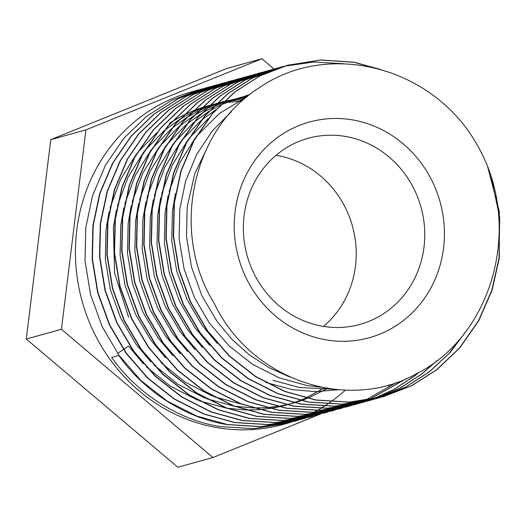 <?xml version="1.0" encoding="UTF-8"?>
<svg xmlns="http://www.w3.org/2000/svg" width="526" height="526" viewBox="0 0 526 526"><rect width="100%" height="100%" fill="white"/><g stroke="black" fill="none" stroke-linecap="round" stroke-linejoin="round"><path stroke-width="0.79" d="M325.824 339.816A111.926 104.562 -105.5 0 1 235.083 211.722A111.926 104.562 -105.5 0 1 352.815 119.961A111.926 104.562 -105.5 0 1 443.556 248.062A111.926 104.562 -105.5 0 1 325.824 339.816M345.694 136.484A96.593 90.242 74.5 0 0 308.256 138.266A96.593 90.242 74.5 0 0 243.63 235.655A96.593 90.242 74.5 0 0 322.399 326.219A96.593 90.242 74.5 0 0 359.843 324.437A96.593 90.242 74.5 0 0 424.469 227.048A96.593 90.242 74.5 0 0 345.694 136.484M323.497 326.403A96.593 90.242 74.5 0 0 352.644 226.811A96.593 90.242 74.5 0 0 277.176 155.472A96.593 90.242 74.5 0 0 276.078 155.288M298.367 420.182L294.83 421.214L261.1 426.606L227.475 424.528L196.606 415.987L167.123 401.042L140.804 380.39L119.06 355.366L102.149 326.574L90.525 294.461L85.028 260.824L85.797 227.626L92.615 195.488L105.522 165.059L123.926 138.187L146.629 116.299L171.325 100.538L199.012 89.782L202.576 88.841M294.691 421.247L260.824 426.685L227.199 424.607C185.737 418.065 143.953 391.41 118.777 355.445L111.676 357.41C136.852 393.376 178.636 420.037 220.098 426.573L253.723 428.651L287.452 423.259L283.475 424.357A172.489 161.14 74.5 0 1 216.613 427.539A172.489 161.14 74.5 0 1 75.948 265.814A172.489 161.14 74.5 0 1 191.346 91.905L199.012 89.782M290.99 422.233L287.452 423.259M285.454 423.798A172.489 161.14 74.5 0 0 288.965 422.726M289.103 422.68A172.489 161.14 74.5 0 0 292.587 421.517M292.726 421.471A172.489 161.14 74.5 0 0 296.184 420.221M296.322 420.169A172.489 161.14 74.5 0 0 299.754 418.827M299.892 418.775A172.489 161.14 74.5 0 0 303.305 417.342M303.436 417.282A172.489 161.14 74.5 0 0 306.822 415.757M306.954 415.698A172.489 161.14 74.5 0 0 310.314 414.08M310.445 414.015A172.489 161.14 74.5 0 0 313.779 412.299M313.91 412.233A172.489 161.14 74.5 0 0 317.217 410.425M317.349 410.352A172.489 161.14 74.5 0 0 320.623 408.446M320.755 408.373A172.489 161.14 74.5 0 0 324.009 406.368M324.134 406.289A172.489 161.14 74.5 0 0 327.363 404.185M327.488 404.099A172.489 161.14 74.5 0 0 330.683 401.89M330.808 401.805A172.489 161.14 74.5 0 0 345.358 390.082M487.477 166.038C518.432 243.992 485.827 339.888 415.211 374.44C346.332 412.364 250.415 379.502 214.378 303.581C169.845 232.301 192.043 130.152 258.417 88.309C322.997 42.928 418.854 62.726 467.614 129.902A172.489 161.14 74.5 0 1 487.477 166.038L499.352 211.761L499.312 258.075L492.04 290.339L478.667 320.899L459.783 347.903L436.633 369.916L411.516 385.795L383.388 396.67L349.652 402.068L316.027 399.99L285.158 391.449L255.682 376.504L229.356 355.852L207.612 330.828L190.701 302.029L179.077 269.923L173.58 236.286L174.349 203.089L181.174 170.95L194.074 140.521L212.484 113.642L235.181 91.754L259.877 76L287.571 65.237L320.794 59.984L353.939 62.193L381.238 69.656M491.126 176.815L499.7 217.494L499.036 258.148L491.764 290.418L478.384 320.978L459.5 347.982L436.356 369.995L411.24 385.867L383.106 396.749L349.376 402.14L315.751 400.069L284.882 391.528L255.399 376.583L229.08 355.924L207.336 330.9L190.425 302.108L178.801 270.002L173.304 236.365L174.073 203.167L180.891 171.022L193.798 140.593L212.202 113.721L234.905 91.833L259.601 76.073L287.288 65.316L320.518 60.063L353.663 62.272L379.134 69.064M467.667 329.092L450.098 352.571L429.255 371.961L405.829 386.972L379.68 397.649M466.141 331.15L449.053 353.492L428.973 372.04L405.612 387.018L379.542 397.682L376.005 398.715L342.275 404.113L308.65 402.035L277.781 393.494L248.298 378.549L221.979 357.897L200.235 332.873L183.324 304.074L171.7 271.968L166.203 238.331L166.972 205.133L173.79 172.995L186.697 142.566L205.101 115.687L227.804 93.799L252.5 78.045L280.187 67.282L283.751 66.348M379.404 397.728L375.728 398.793L341.999 404.185L308.374 402.114L277.504 393.573L248.022 378.628L221.702 357.976L199.952 332.945L183.041 304.153L171.417 272.047L165.92 238.41L166.689 205.212L173.514 173.067L186.414 142.638L204.824 115.766L227.528 93.878L252.224 78.118L279.911 67.361L283.613 66.388M437.139 360.514L421.872 374.006L400.128 388.129L375.952 398.53M436.291 361.165L421.596 374.085L399.911 388.175L372.303 399.694M375.676 398.609L368.627 400.759L334.898 406.157L301.273 404.08L270.403 395.539L240.921 380.594L214.601 359.942L192.851 334.917L175.94 306.125L164.316 274.013L158.819 240.375L159.588 207.178L166.413 175.04L179.313 144.611L197.723 117.732L220.427 95.844L245.123 80.09L272.81 69.327L276.374 68.393M372.027 399.773L368.345 400.838L334.615 406.23L300.99 404.159L270.121 395.618L240.638 380.673L214.319 360.021L192.575 334.99L175.664 306.198L164.04 274.092L158.543 240.454L159.312 207.257L166.131 175.112L179.037 144.683L197.447 117.811L220.144 95.923L244.84 80.162L272.534 69.406L276.235 68.433M419.025 372.401L414.495 376.051L394.415 389.266L372.198 399.326M372.066 399.372L368.575 400.575M371.921 399.398L364.926 401.739M368.299 400.654L361.244 402.804L327.514 408.202L293.889 406.125L263.02 397.584L233.537 382.639L207.218 361.987L185.474 336.962L168.563 308.17L156.939 276.058L151.442 242.42L152.211 209.223L159.03 177.084L171.936 146.655L190.346 119.777L213.043 97.889L237.739 82.135L265.433 71.372L272.586 69.596M418.479 372.704L414.218 376.129L394.198 389.312L372.06 399.352M364.643 401.818L360.967 402.883L327.238 408.275L293.613 406.203L262.744 397.663L233.261 382.718L206.942 362.066L185.198 337.034L168.287 308.243L156.663 276.137L151.166 242.499L151.929 209.302L158.753 177.157L171.66 146.734L190.064 119.856L212.767 97.968L237.463 82.207L265.15 71.451L268.852 70.477M406.545 378.536L368.424 400.023M368.285 400.076L364.82 401.371M368.141 400.102L361.198 402.62M364.544 401.443L357.542 403.784M357.404 403.823L353.867 404.849L320.137 410.247L286.512 408.169L255.643 399.628L226.16 384.684L199.841 364.031L178.097 339.007L161.186 310.215L149.562 278.103L144.065 244.465L144.828 211.268L151.652 179.129L164.559 148.7L182.963 121.822L205.666 99.94L230.362 84.18L258.049 73.423L265.203 71.641M406.138 378.713L368.279 400.043M360.915 402.699L357.404 403.817M357.266 403.863L353.59 404.928L319.854 410.319L286.236 408.248L255.366 399.707L225.884 384.762L199.564 364.11L177.814 339.079L160.903 310.287L149.279 278.182L143.782 244.544L144.551 211.347L151.376 179.202L164.276 148.779L182.686 121.9L205.39 100.012L230.086 84.252L257.773 73.495L261.475 72.522M396.887 382.297L364.617 400.628M364.479 400.68L361.04 402.068M360.908 402.12L357.443 403.416M357.305 403.462L353.814 404.665M353.676 404.711L350.165 405.829M350.027 405.868L346.489 406.9L312.753 412.292L279.135 410.214L248.265 401.673L218.783 386.728L192.463 366.076L170.713 341.052L153.802 312.26L142.178 280.148L136.681 246.51L137.45 213.313L144.275 181.174L157.175 150.745L175.585 123.866L198.289 101.985L222.985 86.225L250.672 75.468L257.825 73.686M346.351 406.933L312.477 412.364L278.852 410.293L247.983 401.752L218.5 386.807L192.181 366.155L170.437 341.131L153.526 312.332L141.902 280.226L136.405 246.589L137.174 213.392L143.993 181.246L156.899 150.824L175.309 123.945L198.006 102.057L222.702 86.297L250.389 75.54L254.097 74.567M342.65 407.913L339.106 408.945L305.376 414.337L271.751 412.259L240.882 403.718L211.399 388.773L185.08 368.121L163.336 343.097L146.425 314.305L134.801 282.192L129.304 248.555L130.073 215.358L136.891 183.219L149.798 152.79L168.208 125.918L190.905 104.03L215.601 88.269L243.288 77.513L250.442 75.731M338.968 408.978L305.1 414.409L271.475 412.338L240.606 403.797L211.123 388.852L184.804 368.2L163.06 343.176L146.143 314.377L134.524 282.271L129.028 248.634L129.791 215.436L136.615 183.291L149.522 152.869L167.925 125.99L190.629 104.102L215.325 88.342L243.012 77.585L246.714 76.612M335.266 409.958L331.728 410.99L297.999 416.382L264.374 414.304L233.505 405.763L204.022 390.818L177.703 370.166L155.959 345.141L139.042 316.35L127.424 284.237L121.927 250.6L122.689 217.402L129.514 185.264L142.421 154.835L160.825 127.963L183.528 106.074L208.224 90.314L235.911 79.557L239.475 78.617M331.59 411.023L297.716 416.46L264.098 414.383L233.228 405.842L203.746 390.897L177.426 370.245L155.676 345.22L138.765 316.422L127.141 284.316L121.644 250.678L122.413 217.481L129.238 185.336L142.138 154.914L160.548 128.035L183.252 106.147L207.941 90.387L235.635 79.63L239.337 78.657M327.889 412.003L324.351 413.035L290.615 418.426L256.997 416.349L226.127 407.808L196.645 392.863L170.325 372.211L148.575 347.186L131.664 318.394L120.04 286.282L114.543 252.644L115.312 219.447L122.137 187.309L135.037 156.879L153.447 130.007L176.151 108.119L200.84 92.359L228.534 81.602L235.687 79.82M324.207 413.068L290.339 418.505L256.714 416.428L225.845 407.887L196.362 392.942L170.043 372.29L148.299 347.265L131.388 318.467L119.764 286.361L114.267 252.723L115.036 219.526L121.854 187.381L134.761 156.958L153.165 130.08L175.868 108.192L200.564 92.431L228.251 81.675L231.959 80.702M320.505 414.047L316.968 415.08L283.238 420.471L249.613 418.394L218.744 409.853L189.261 394.908L162.942 374.256L141.198 349.231L124.287 320.439L112.663 288.327L107.166 254.689L107.935 221.492L114.753 189.353L127.66 158.924L146.07 132.052L168.767 110.164L193.463 94.404L221.15 83.647L224.714 82.707M316.83 415.113L282.962 420.55L249.337 418.472L218.468 409.932L188.985 394.987L162.666 374.334L140.915 349.31L124.004 320.512L112.386 288.406L106.883 254.768L107.652 221.571L114.477 189.426L127.384 159.003L145.787 132.125L168.491 110.236L193.187 94.476L220.874 83.719L224.576 82.746M313.128 416.092L309.59 417.125L275.861 422.516L242.236 420.438L211.367 411.897L181.884 396.952L155.564 376.3L133.814 351.276L116.904 322.484L105.285 290.372L99.789 256.734L100.551 223.537L107.376 191.398L120.283 160.969L138.686 134.097L161.39 112.209L186.086 96.449L213.773 85.692L220.927 83.91M309.452 417.157L275.578 422.595L241.953 420.517L211.084 411.976L181.608 397.031L155.288 376.379L133.538 351.355L116.627 322.556L105.003 290.451L99.506 256.813L100.275 223.616L107.1 191.471L120 161.048L138.41 134.169L161.114 112.281L185.803 96.521L213.497 85.764L217.199 84.791M305.751 418.137L302.213 419.169L268.477 424.561L234.852 422.483L203.983 413.942L174.507 398.997L148.187 378.345L126.437 353.321L109.526 324.529L97.902 292.417L92.405 258.779L93.174 225.582L99.999 193.443L112.899 163.014L131.309 136.142L154.013 114.254L178.702 98.493L206.396 87.737L209.953 86.797M302.069 419.202L268.201 424.64L234.576 422.562L203.707 414.021L174.224 399.076L147.905 378.424L126.161 353.4L109.25 324.601L97.626 292.495L92.129 258.858L92.898 225.661L99.716 193.515L112.623 163.093L131.027 136.214L153.73 114.326L178.426 98.572L206.113 87.809L209.815 86.836M283.889 66.309L313.66 62.022L343.346 63.705M276.512 68.354L280.102 67.506M269.134 70.399L272.718 69.55M261.751 72.443L265.341 71.595M254.374 74.488L261.58 72.904M258.102 73.614L261.718 72.858M246.996 76.533L250.58 75.685M250.724 75.659L254.334 74.902M254.479 74.87L258.121 74.205M258.259 74.186L261.928 73.614M250.586 75.705L254.203 74.948M254.341 74.922L257.983 74.265M258.128 74.238L261.79 73.673M239.613 78.578L243.203 77.73M243.341 77.703L250.606 76.309M247.102 76.914L250.738 76.25M250.882 76.231L254.545 75.659M239.475 78.624L243.065 77.776M243.209 77.749L246.819 76.993M232.236 80.623L239.442 79.038M235.964 79.748L243.222 78.354M239.718 78.959L243.36 78.295M243.505 78.275L247.167 77.703M243.367 78.328L247.036 77.763M224.858 82.667L232.065 81.083M228.586 81.793L232.196 81.037M232.341 81.004L235.977 80.34M236.121 80.32L239.79 79.748M239.935 79.728L243.623 79.248M224.72 82.713L228.304 81.865M232.203 81.057L235.845 80.399M235.99 80.373L239.652 79.807M239.797 79.788L243.492 79.314M217.475 84.712L221.065 83.864M221.203 83.838L224.819 83.082M224.964 83.049L228.6 82.391M228.744 82.365L232.407 81.793M232.551 81.773L236.246 81.293M221.071 83.884L224.681 83.128M224.826 83.101L228.468 82.444M228.606 82.418L232.275 81.852M210.098 86.757L213.688 85.909M213.826 85.883L217.442 85.127M217.58 85.094L221.222 84.436M221.367 84.41L225.029 83.838M225.174 83.818L228.863 83.338M209.959 86.803L213.549 85.955M213.688 85.929L217.304 85.173M217.448 85.146L221.084 84.489M221.229 84.462L224.898 83.897M225.036 83.877L228.731 83.404M202.714 88.802L206.304 87.954M206.448 87.927L210.058 87.171M210.203 87.138L213.839 86.481M213.983 86.455L217.652 85.883M217.797 85.863L221.485 85.383M221.63 85.37L225.345 84.988M225.496 84.975L229.237 84.686M274.007 69.005L261.895 58.748L85.922 129.896L61.443 329.283L212.931 457.515L320.196 414.146M388.905 386.367L389.102 384.756M261.895 58.748L226.752 68.485L50.779 139.633L26.3 339.02L177.788 467.252L212.931 457.515M85.922 129.896L50.779 139.633M61.443 329.283L26.3 339.02M117.653 353.387L123.432 349.494M123.663 349.343L128.535 346.055L143.309 363.768M289.859 377.024L268.898 367.582L249.35 354.846L231.907 339.277L217.087 321.517L201.905 295.717L191.464 266.945L186.513 236.805L187.177 207.053L194.751 173.751L209.578 142.875M321.13 387.215L306.98 385.525L279.286 377.878L252.842 364.492L229.224 345.983L209.71 323.562L194.528 297.762L184.087 268.99L179.136 238.85L179.8 209.098L185.619 181.181L196.56 154.657L212.175 131.033L231.525 111.519M333.517 389.194L299.596 387.57L272.915 380.311M217.106 343.32L202.326 325.607L187.151 299.807L176.703 271.035L171.752 240.895L172.416 211.143L175.434 193.686M338.777 389.707L315.33 391.627L292.219 389.615L265.656 382.395M209.723 345.365L194.949 327.652L179.767 301.852L169.326 273.079L164.375 242.94L165.039 213.188L168.057 195.731M169.102 191.471L179.642 162.981L195.547 137.477M196.435 136.346L219.474 113.432L247.253 96.593M202.346 347.41L187.572 329.697L172.39 303.897L161.949 275.124L156.998 244.984L157.662 215.233L160.673 197.776M161.725 193.515L172.265 165.026L188.163 139.521M189.051 138.391L208.217 118.633M194.968 349.455L180.188 331.742L165.013 305.941L154.565 277.169L149.614 247.029L150.278 217.277L153.296 199.821M154.342 195.56L164.881 167.071L180.786 141.566M181.674 140.442L200.833 120.678M201.471 120.138L215.667 109.77M187.585 351.5L172.811 333.786L157.629 307.986L147.188 279.214L142.237 249.074L142.901 219.322L145.912 201.866M146.964 197.605L157.504 169.116L173.409 143.611M174.297 142.487L193.456 122.722M194.094 122.183L208.289 111.814M208.776 111.505L220.013 105.154M220.414 104.957L250.087 94.332M180.208 353.544L165.434 335.831L150.252 310.031L139.811 281.259L134.853 251.119L135.524 221.367L138.535 203.91M139.581 199.65L150.127 171.16L166.025 145.656M166.913 144.532L186.079 124.767M186.717 124.228L200.906 113.859M201.399 113.55L212.635 107.199M213.037 107.002L222.413 102.767M222.748 102.629L249.146 95.068M172.83 355.589L158.05 337.876L142.868 312.076L132.427 283.304L127.476 253.164L128.14 223.412L131.158 205.955M132.204 201.695L142.743 173.205L158.648 147.701M159.536 146.576L178.695 126.812M179.333 126.273L193.529 115.904M194.015 115.595L205.252 109.244M205.653 109.046L215.029 104.812M215.371 104.674L223.511 101.702M223.813 101.603L247.733 96.199M165.447 357.634L150.673 339.921L135.491 314.121L125.05 285.348L120.099 255.209L120.763 225.457L123.774 208M124.826 203.74L135.366 175.25L151.264 149.746M152.159 148.621L171.318 128.857M171.956 128.318L186.145 117.949M186.638 117.64L197.875 111.288M198.276 111.091L207.652 106.857M207.994 106.719L216.133 103.747M216.436 103.648L223.721 101.505M223.991 101.433L245.997 97.626M241.27 404.053L213.997 396.709M212.622 396.183L185.362 382.218L161.193 362.828M128.653 317.303L114.589 273.007L113.386 227.502L116.397 210.045M117.443 205.784L127.982 177.295L143.887 151.79M144.775 150.666L163.941 130.902M164.572 130.363L178.768 119.994M179.261 119.685L190.497 113.333M190.892 113.136L200.268 108.902M200.61 108.764L208.756 105.792M209.052 105.693L216.344 103.55M216.613 103.477L223.287 101.919M223.543 101.866L244.025 99.309M327.626 388.392L307.565 398.3M307.342 398.392L301.326 400.602M301.082 400.687L294.442 402.758M294.165 402.831L286.677 404.718M286.361 404.783L277.689 406.401M277.32 406.453L266.886 407.617M266.432 407.65L253.249 407.939M252.658 407.926L234.727 406.23M233.886 406.098L206.619 398.761M205.239 398.228L177.985 384.263L153.816 364.873M150.686 361.724L135.912 344.011L120.73 318.21L110.289 289.438L105.338 259.298L106.002 229.546L109.02 212.09M110.066 207.829L120.605 179.346L136.51 153.835M137.398 152.711L156.557 132.946M169.418 123.314L171.391 122.039M171.877 121.73L183.114 115.385M183.515 115.181L192.891 110.947M193.233 110.808L201.373 107.837M201.675 107.745L208.96 105.594M209.236 105.522L215.91 103.964M216.16 103.911L222.386 102.794M222.623 102.754L241.875 101.209M324.404 387.846L305.922 397.919M305.718 398.011L300.188 400.345M299.958 400.437L293.949 402.646M293.699 402.732L287.065 404.803M286.788 404.875L279.299 406.762M278.984 406.828L270.305 408.446M269.937 408.498L259.509 409.662M259.055 409.695L245.872 409.984M245.28 409.971L227.35 408.275M226.509 408.143L199.236 400.805M197.861 400.273L170.602 386.308L146.432 366.918"/></g></svg>

